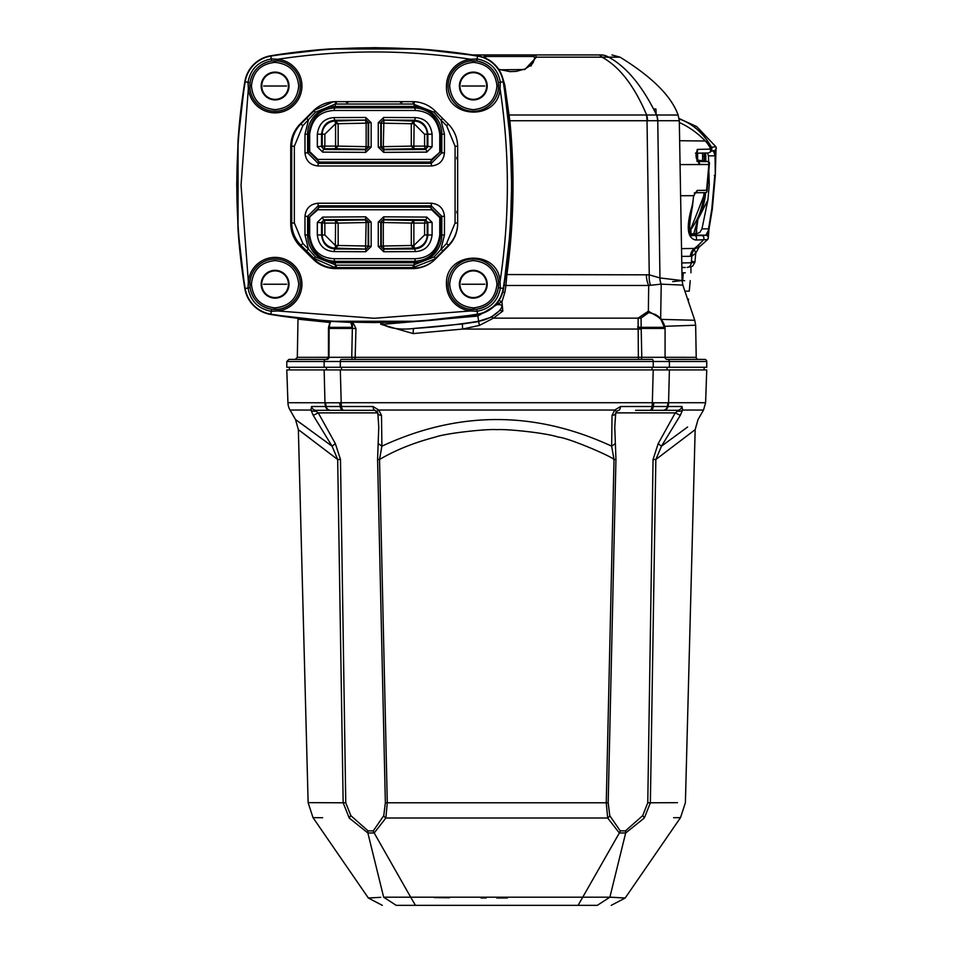 <?xml version="1.0" encoding="UTF-8"?>
<svg xmlns="http://www.w3.org/2000/svg" width="953" height="953" viewBox="0 0 953 953"><rect width="100%" height="100%" fill="white"/><g stroke="black" fill="none" stroke-linecap="round" stroke-linejoin="round"><path stroke-width="1.43" d="M667.767 115.003L678.107 114.991L679.298 120.721L657.773 120.721L659.952 277.942L682.086 280.563L672.675 281.635M661.311 319.541A5.253 1.036 145.2 0 1 661.394 319.386L694.761 320.268L682.86 285.126L661.215 284.137A15.748 14.593 91.1 0 1 659.952 277.942L649.255 274.833A15.748 8.136 96.6 0 0 650.589 285.281L648.707 285.471L648.362 311.178L660.667 318.385L661.215 284.137M656.677 115.003L656.569 114.991C642.358 85.925 626.359 66.639 608.574 57.144L619.998 57.144C651.983 76.848 671.365 96.146 678.131 115.039L656.677 115.003A15.748 14.605 90 0 1 657.773 120.721L509.843 120.745C514.882 172.088 513.905 223.347 506.913 274.559L649.255 274.833L647.027 120.721A15.748 8.148 90 0 0 646.42 115.003L646.658 114.991A15.748 8.494 -94.3 0 1 647.599 120.709M663.848 323.829L660.667 318.385A5.253 1.477 142.9 0 0 660.596 318.671M650.589 285.281L661.12 284.137A15.748 14.545 93.1 0 1 659.893 277.942M578.137 54.94L600.938 54.94A15.748 14.938 90 0 1 608.574 57.144L601.962 57.156C619.438 66.603 634.341 85.877 646.658 114.991L656.569 114.991A15.748 14.414 99 0 1 657.522 120.709M611.969 54.94L620.046 57.168L608.622 57.192M664.336 327.32L660.846 319.267L655.14 314.383L648.826 312.536L641.071 318.028L641.155 327.32L664.956 327.32A5.253 5.253 0 0 1 665.075 328.428L665.075 357.304L696.214 357.339L695.654 325.211L664.539 326.319M649.255 312.572A5.253 1.966 -83.7 0 1 648.362 311.178L638.105 318.147L493.463 318.147L502.815 311.059L501.957 301.66L504.84 292.476L505.924 285.483L648.707 285.471A15.748 8.041 90.1 0 1 646.384 274.667M504.101 285.078A5.253 3.717 8.6 0 0 505.924 285.483L506.913 274.559L505.698 274.381M508.688 120.864L509.843 120.745L509.057 115.003L646.42 115.003M509.557 54.94L496.275 54.94M703.886 153.052A15.748 12.58 90 0 1 704.184 156.459L705.232 156.459L705.232 161.176M698.311 359.4A2.097 2.097 0 0 1 696.214 357.339M508.08 115.051A5.253 1.977 173.6 0 0 509.057 115.003L504.828 85.21L502.731 78.027M600.938 54.94L598.281 54.94A15.748 7.171 90 0 1 601.962 57.156L536.408 57.156L524.841 69.521L499.003 69.807M598.281 54.94L472.39 54.94M523.018 54.94L515.144 54.94M329.202 325.104L329.821 322.459L297.991 319.172L297.324 357.339L351.74 357.304L352.348 328.428L355.945 328.511L355.183 357.339L638.355 357.339L638.105 318.147A5.253 3.848 -6.4 0 0 641.071 318.028M502.791 291.987A5.253 3.717 -170.8 0 0 504.84 292.476M497.585 304.71L497.811 304.71C502.696 304.317 503.124 306.413 499.098 311.012L490.986 317.278A5.253 2.311 -119.6 0 1 493.463 318.147L479.323 325.438L462.586 329.071L462.408 323.972L414.174 328.428C401.01 330.012 390.48 328.654 382.582 324.354L477.846 316.051L501.957 301.66A5.253 3.538 26.1 0 1 499.11 300.266M490.986 317.278L478.692 321.232A38.239 38.239 0 0 0 499.098 311.012A5.253 3.109 44.6 0 1 502.815 311.059M477.846 316.051L478.692 321.232A651.864 651.864 0 0 1 414.174 328.428A5.253 1.298 87 0 0 413.185 333.574L462.586 329.071L641.202 329.059L641.786 357.304L665.075 357.304A2.097 2.097 0 0 0 667.171 359.4L666.802 359.4M637.605 327.01A5.253 1.048 4.1 0 0 641.155 327.32L641.178 328.428L637.581 328.678M504.113 85.222A5.253 3.681 170.8 0 0 504.828 85.21M497.621 304.412L498.252 301.541M534.704 58.478A1.572 1.358 4.3 0 1 536.408 57.156L535.538 54.94A1.572 1.525 -90 0 0 534.014 56.489L534.704 58.478L530.964 66.043M484.434 57.68L484.267 57.156A1.572 1.346 -15.4 0 1 485.827 58.097L485.827 58.097A1.572 1.346 -15.4 0 1 485.875 58.312M483.052 57.156L484.267 57.156L484.195 54.94A1.572 1.561 90 0 1 485.756 56.489L534.014 56.489M534.716 58.276L533.132 62.66L531.035 65.102L524.996 68.973L516.169 71.38L509.926 71.618L498.645 69.283M297.932 318.302L297.991 319.172M330.179 321.316L329.13 328.428L328.976 357.304A2.097 2.037 90 0 1 326.939 359.4L288.89 359.4L286.793 361.509L324.139 361.509A2.097 1.87 -90 0 1 326.009 359.4M328.63 357.339A2.097 1.906 -90 0 1 326.724 359.4L295.227 359.4L297.324 357.339M702.599 160.807L702.599 156.459A15.748 12.58 -90 0 0 702.313 153.088M286.793 361.509L286.793 367.274L653.21 367.274L653.21 361.509A2.097 0.953 90 0 0 652.269 359.4L341.269 359.4A2.097 0.953 -90 0 0 340.316 361.509L669.399 361.509A2.097 1.87 -90 0 0 667.529 359.4L667.171 359.4M653.21 367.274L669.399 367.274L669.399 361.509L706.745 361.509A2.097 2.097 0 0 0 704.648 359.4L667.529 359.4M641.298 359.4L641.786 357.304L638.355 357.339A2.097 0.882 90 0 0 639.249 359.4M706.745 361.509L706.745 367.274L669.399 367.274M479.323 325.438L478.74 321.554L462.408 323.972M665.075 328.428L641.178 328.428L641.202 329.059M413.185 333.574L380.771 324.27L380.902 321.626M352.11 322.269A2.621 0.727 -34.7 0 1 350.99 322.972L352.145 327.32L328.582 327.32L328.463 328.428L352.348 328.428L352.61 321.876L355.945 328.511M380.771 324.27L382.582 324.354L382.677 322.543M331.203 321.375A2.621 2.585 -86 0 1 331.191 321.387L330.667 322.043M350.573 321.197L350.573 322.412L331.191 321.387M350.99 322.972L350.883 322.233M352.229 359.4L351.74 357.304L355.183 357.339A2.097 0.882 -90 0 1 354.29 359.4M330.929 321.423L330.846 321.566A19.215 19.215 0 0 0 328.582 327.32L329.202 327.32M286.543 86.008L263.624 86.008L286.543 86.008M484.755 86.008L461.848 86.008L484.755 86.008M286.543 284.232L263.624 284.232L286.543 284.232M484.755 284.232L461.848 284.232L484.755 284.232M704.124 367.274L704.124 369.907M654.246 109.011L655.926 109.011L656.093 113.645M264.148 86.008L286.019 86.008L264.148 86.008M285.281 86.008L264.886 86.008L285.281 86.008M462.372 86.008L484.231 86.008L462.372 86.008M483.886 86.008L462.717 86.008L483.886 86.008M264.148 284.232L286.019 284.232L264.148 284.232M285.281 284.232L264.886 284.232L285.281 284.232M462.372 284.232L484.231 284.232L462.372 284.232M483.898 284.232L462.741 284.232L483.898 284.232M616.853 411.112L618.7 410.326A5.253 1.882 -90 0 0 620.51 406.526L614.733 410.052A5.253 0.822 46.3 0 0 616.805 411.219A5.253 0.822 46.3 0 0 616.853 411.112L615.686 412.875A5.253 2.597 -173.7 0 1 615.709 413.316A5.253 2.597 -173.7 0 1 612.04 415.365L611.647 446.171L614.018 459.501L606.251 802.783L387.287 802.783L385.87 817.996L374.195 832.982L410.683 897.19L609.884 897.19C629.897 898.274 629.897 898.262 609.896 897.142M306.926 427.73L295.513 419.546L290.034 410.052A15.748 15.748 0 0 1 287.937 402.726L325.771 402.774A15.748 13.652 99.2 0 0 326.14 406.502L373.028 406.526L378.794 410.052L381.498 415.365L381.891 446.171L379.52 459.501C395.459 450.102 414.031 442.645 435.235 437.117C446.373 433.043 488.139 428.743 496.763 429.648C506.996 428.898 545.616 432.829 558.279 437.105C568.071 437.725 610.921 456.058 614.018 459.501L615.948 459.501L614.768 426.992L615.602 413.709M373.028 406.526A5.253 1.882 90 0 0 374.839 410.326L377.853 412.875L378.77 426.992L377.579 459.501L379.52 459.501L387.287 802.783L385.357 802.783L383.761 815.661L373.29 830.861A5.253 3.741 62.7 0 0 374.195 832.982L367.87 832.982L383.654 897.19C364.344 898.214 364.344 898.214 383.654 897.19L396.222 905.35C377.65 905.35 377.65 905.35 396.222 905.35L415.448 905.35L396.222 905.35M656.748 410.326L635.591 410.326L677.309 410.326L677.595 411.112L675.26 412.875L658.166 443.681L653.055 459.501L655.843 459.501L650.375 802.783L677.523 802.676M378.77 426.992L377.829 413.316A5.253 2.597 173.7 0 1 377.853 412.875M357.947 410.326L316.229 410.326L357.947 410.326M287.937 402.726L286.793 369.907L340.316 369.907L341.21 402.726L339.709 402.774A15.748 7.755 -95.2 0 0 340.269 406.502A5.253 2.49 90 0 0 342.663 410.326L374.839 410.326L376.733 411.219A5.253 0.822 133.7 0 1 376.685 411.112M373.29 830.861L368.037 830.861A5.253 3.276 114.2 0 0 367.87 832.982L349.191 817.996C300.255 817.507 300.255 817.507 349.191 817.996L343.163 802.783L308.129 802.652L298.36 429.648L309.499 437.975M685.398 802.652L680.525 817.626L685.398 802.652L695.166 429.648L655.843 459.501L661.477 446.171L658.166 443.681M653.055 459.501L647.766 802.783L650.375 802.783L644.335 817.996C693.331 817.507 693.331 817.507 644.335 817.996L625.668 832.982L609.884 897.19L597.317 905.35C615.674 905.35 615.674 905.35 597.317 905.35L415.448 905.35L597.317 905.35M617.187 897.571L625.192 898L680.525 817.626L673.628 817.698M687.578 427.039L661.477 446.171L680.299 415.365L675.26 412.875L615.793 412.875M647.766 802.783L642.667 815.661A5.253 1.382 43 0 1 644.335 817.996M642.667 815.661L625.502 830.861L620.248 830.861L609.765 815.661L608.181 802.783L615.948 459.501M682.014 406.526A5.253 4.896 90 0 1 677.309 410.326L662.954 410.326A5.253 4.622 -90 0 0 667.398 406.502L682.014 406.526L682.586 410.052L680.299 415.365M625.502 830.861A5.253 3.276 65.8 0 1 625.668 832.982L619.343 832.982L578.09 905.35M662.954 410.326L635.591 410.326M618.7 410.326L616.805 411.219L615.709 413.316L614.768 426.992M378.341 443.681L381.891 446.171C458.524 410.672 535.121 410.672 611.647 446.171L615.197 443.681M608.181 802.783L606.251 802.783L607.669 817.996A5.253 3.455 -20.5 0 0 609.765 815.661M383.761 815.661A5.253 3.455 -159.5 0 0 385.87 817.996L607.669 817.996L619.343 832.982A5.253 3.741 -62.7 0 0 620.248 830.861M695.166 429.648L698.025 419.546L703.505 410.052L682.586 410.052A5.253 3.752 -167 0 1 677.595 411.112M507.365 897.988L496.763 898M486.173 897.988L481.015 897.976M449.518 897.762L434.199 897.571M381.498 415.365A5.253 2.597 173.7 0 1 377.829 413.316L376.733 411.219A5.253 0.822 133.7 0 0 378.794 410.052L614.733 410.052L612.04 415.365M669.399 369.907L668.565 402.726L705.601 402.726L706.745 369.907L653.222 369.907L652.328 402.726L653.818 402.774A15.748 7.755 95.2 0 1 653.27 406.502L667.398 406.502A15.748 13.652 -99.2 0 0 667.767 402.774L668.565 402.726A15.748 14.057 90 0 1 668.029 406.526A5.253 4.682 90 0 1 663.526 410.326M308.129 802.652L313.001 817.626L368.346 898L380.747 897.333M415.448 905.35L410.683 897.19L383.654 897.19M650.875 410.326A5.253 2.49 90 0 0 653.27 406.502L620.51 406.526M653.818 402.774L667.767 402.774M653.222 369.907L340.316 369.907M313.001 817.626L322.638 817.734M377.579 459.501L385.357 802.783M368.037 830.861L350.859 815.661L345.76 802.783L340.483 459.501L335.373 443.681L318.266 412.875L315.943 411.112L316.229 410.326A5.253 4.896 -90 0 1 311.524 406.526L326.14 406.502A5.253 4.622 90 0 0 330.584 410.326M330.012 410.326A5.253 4.682 -90 0 1 325.509 406.526A15.748 14.057 -90 0 1 324.973 402.726L324.139 369.907M325.771 402.774L339.709 402.774M350.859 815.661A5.253 1.382 137 0 0 349.191 817.996M377.745 412.875L318.266 412.875L313.239 415.365L332.061 446.171L335.373 443.681M345.76 802.783L343.163 802.783L337.684 459.501L298.36 429.648L295.513 419.546L332.061 446.171L337.684 459.501L340.483 459.501M290.034 410.052L310.952 410.052L311.524 406.526M313.239 415.365L310.952 410.052A5.253 3.752 -13 0 0 315.943 411.112M498.455 281.885L498.324 287.711C495.929 299.683 488.746 306.866 476.774 309.248L477.536 314.145A644.693 644.693 0 0 1 270.843 314.145L271.307 311.297C258.263 308.82 250.496 301.053 248.018 288.009L248.364 281.743A26.839 26.839 0 0 1 275.917 257.405A26.839 26.839 0 0 1 301.91 283.398A26.839 26.839 0 0 1 277.573 310.952L374.195 318.278L470.806 310.952L470.961 309.38A25.266 25.266 0 0 1 448.041 284.232A25.266 25.266 0 0 1 472.128 259.002A25.266 25.266 0 0 1 498.455 281.885L500.027 281.743C509.795 217.332 509.795 152.921 500.027 88.51C498.526 121.543 444.884 119.054 446.469 86.008A26.839 26.839 0 0 1 470.806 59.289C406.395 49.52 341.984 49.52 277.573 59.289L277.43 60.861A25.266 25.266 0 0 1 300.35 86.008A25.266 25.266 0 0 1 276.263 111.251A25.266 25.266 0 0 1 249.936 88.355L248.364 88.51L241.038 185.12L248.364 281.743L249.936 281.885A25.266 25.266 0 0 1 276.263 259.002A25.266 25.266 0 0 1 300.35 284.232A25.266 25.266 0 0 1 277.43 309.38L277.573 310.952L271.307 311.297L271.605 309.248C259.633 306.866 252.45 299.683 250.067 287.711L249.936 281.885M250.067 287.711L245.171 288.473A644.693 644.693 0 0 1 245.171 81.779L248.018 82.244C250.496 69.188 258.263 61.421 271.307 58.943L277.573 59.289A26.839 26.839 0 0 1 301.91 86.842A26.839 26.839 0 0 1 275.917 112.835A26.839 26.839 0 0 1 248.364 88.51L248.018 82.244L250.067 82.542C252.45 70.57 259.633 63.386 271.605 60.992L277.43 60.861M470.961 60.861L470.806 59.289L477.072 58.943L476.774 60.992C488.746 63.386 495.929 70.57 498.324 82.542L498.455 88.355A25.266 25.266 0 0 1 472.128 111.251A25.266 25.266 0 0 1 448.041 86.008A25.266 25.266 0 0 1 470.961 60.861L476.774 60.992M510.331 230.126L511.666 185.12L510.343 140.317A645.038 645.038 0 0 0 503.553 81.72L503.208 81.779A644.693 644.693 0 0 1 503.208 288.473L500.373 288.009C497.895 301.053 490.128 308.82 477.072 311.297L470.806 310.952A26.839 26.839 0 0 1 446.469 284.232C444.884 251.199 498.526 248.697 500.027 281.743L500.373 288.009L498.324 287.711M249.936 88.355L250.067 82.542M275.083 260.586C260.8 262.063 252.914 269.949 251.437 284.232C252.914 298.515 260.8 306.401 275.083 307.879C289.367 306.389 297.253 298.515 298.73 284.232C297.253 269.949 289.367 262.063 275.083 260.586M238.059 140.127L238.059 230.126M275.083 62.362C260.8 63.851 252.914 71.737 251.437 86.008C252.914 100.291 260.8 108.177 275.083 109.666C289.367 108.177 297.253 100.291 298.73 86.008C297.253 71.737 289.367 63.851 275.083 62.362M473.296 62.362C459.012 63.851 451.138 71.737 449.649 86.008C451.138 100.291 459.024 108.177 473.296 109.666C487.579 108.177 495.465 100.291 496.954 86.008C495.465 71.737 487.579 63.851 473.296 62.362M473.296 260.586C459.012 262.063 451.138 269.949 449.649 284.232C451.138 298.515 459.024 306.401 473.296 307.879C487.579 306.389 495.465 298.515 496.954 284.232C495.465 269.949 487.579 262.063 473.296 260.586M288.997 284.232A13.914 13.914 0 0 0 275.083 270.318A13.914 13.914 0 0 0 261.17 284.232A13.914 13.914 0 0 0 275.083 298.146A13.914 13.914 0 0 0 288.997 284.232M288.425 284.232A13.342 13.342 0 0 0 275.083 270.89A13.342 13.342 0 0 0 261.741 284.232A13.342 13.342 0 0 0 275.083 297.574A13.342 13.342 0 0 0 288.425 284.232M288.997 86.008A13.914 13.914 0 0 0 275.083 72.106A13.914 13.914 0 0 0 261.17 86.008A13.914 13.914 0 0 0 275.083 99.922A13.914 13.914 0 0 0 288.997 86.008M288.425 86.008A13.342 13.342 0 0 0 275.083 72.666A13.342 13.342 0 0 0 261.741 86.008A13.342 13.342 0 0 0 275.083 99.362A13.342 13.342 0 0 0 288.425 86.008M487.209 86.008A13.914 13.914 0 0 0 473.296 72.106A13.914 13.914 0 0 0 459.394 86.008A13.914 13.914 0 0 0 473.296 99.922A13.914 13.914 0 0 0 487.209 86.008M486.649 86.008A13.342 13.342 0 0 0 473.296 72.666A13.342 13.342 0 0 0 459.954 86.008A13.342 13.342 0 0 0 473.296 99.362A13.342 13.342 0 0 0 486.649 86.008M487.209 284.232A13.914 13.914 0 0 0 473.296 270.318A13.914 13.914 0 0 0 459.394 284.232A13.914 13.914 0 0 0 473.296 298.146A13.914 13.914 0 0 0 487.209 284.232M486.649 284.232A13.342 13.342 0 0 0 473.296 270.89A13.342 13.342 0 0 0 459.954 284.232A13.342 13.342 0 0 0 473.296 297.574A13.342 13.342 0 0 0 486.649 284.232M457.654 212.948L457.654 223.526A32.021 32.021 0 0 1 448.279 246.16L435.235 259.216A32.021 32.021 0 0 1 412.589 268.591L335.79 268.591A32.021 32.021 0 0 1 313.156 259.216L300.1 246.16A32.021 32.021 0 0 1 290.725 223.526L290.725 146.726A32.021 32.021 0 0 1 300.1 124.081L313.156 111.036A32.021 32.021 0 0 1 335.79 101.661L412.589 101.661A32.021 32.021 0 0 1 435.235 111.036L448.279 124.081A32.021 32.021 0 0 1 457.654 146.726L457.654 212.948L456.88 212.948L456.88 211.375L457.654 211.375M271.605 60.992L270.843 56.108A644.693 644.693 0 0 1 477.536 56.108L477.072 58.943C490.128 61.421 497.895 69.188 500.373 82.244L500.027 88.51L498.455 88.355M457.654 157.305L456.88 157.305L456.88 158.877L457.654 158.877M402.011 101.661L402.011 102.436L400.439 102.436L400.439 101.661M346.368 101.661L346.368 102.436L347.94 102.436L347.94 101.661M290.725 157.305L291.499 157.305L291.499 158.877L290.725 158.877M290.725 212.948L291.499 212.948L291.499 211.375L290.725 211.375M346.368 268.591L346.368 267.817L347.94 267.817L347.94 268.591M402.011 268.591L402.011 267.817L400.439 267.817L400.439 268.591M329.19 321.256L419.189 321.256M277.43 309.38L271.605 309.248M476.774 309.248L470.961 309.38M419.189 48.984L329.19 48.984M329.428 48.972A1.572 0.858 86.7 0 0 329.404 48.972A645.038 645.038 0 0 0 270.795 55.762L270.843 56.108A31.056 31.056 0 0 0 245.171 81.779L244.826 81.72A645.038 645.038 0 0 0 238.047 140.317L238.047 140.341A1.572 0.858 -176.7 0 0 238.047 140.341L236.725 184.608L238.047 229.911A1.572 0.858 -3.3 0 0 238.047 229.923L238.047 229.911A1.572 0.858 -3.3 0 0 238.047 229.911A645.038 645.038 0 0 0 244.826 288.521L245.171 288.473A31.056 31.056 0 0 0 270.843 314.145L270.795 314.49A645.038 645.038 0 0 0 329.393 321.268A1.572 0.858 93.3 0 0 329.404 321.268L373.683 322.591L418.975 321.268A1.572 0.858 -93.3 0 0 418.975 321.268L418.975 321.268A1.572 0.858 -93.3 0 0 418.998 321.268A645.038 645.038 0 0 0 477.596 314.49L477.536 314.145A31.056 31.056 0 0 0 503.208 288.473L503.553 288.521A645.038 645.038 0 0 0 510.343 229.923A1.572 0.858 3.3 0 0 510.343 229.911L511.666 185.632L510.331 140.127M498.324 82.542L503.208 81.779A31.056 31.056 0 0 0 477.536 56.108L477.596 55.762A645.038 645.038 0 0 0 418.998 48.972A1.572 0.858 -86.7 0 0 418.975 48.972L374.708 47.65L329.404 48.972A1.572 0.858 86.7 0 0 329.393 48.972L329.285 48.984M510.343 140.353A1.572 0.858 176.7 0 0 510.343 140.341L510.343 140.341A1.572 0.858 176.7 0 0 510.343 140.317L503.553 81.72A31.401 31.401 0 0 0 477.596 55.762L477.596 55.762C491.808 58.848 500.468 67.508 503.553 81.72L503.553 81.72M374.72 162.689L348.202 162.463L374.72 162.689M374.72 206.968L348.202 206.73L374.72 206.968M313.68 110.512L333.479 101.745M291.165 212.948L291.165 223.002A32.104 32.104 0 0 0 300.576 245.695L313.62 258.739A32.104 32.104 0 0 0 336.314 268.15L314.014 258.346L313.156 259.216M435.759 258.68L413.114 267.579L413.114 268.591M413.114 101.661L413.114 104.044L434.02 112.204L440.989 120.138L442.668 118.47M448.279 124.081L446.612 125.748L440.989 120.138L444.455 134.206L444.455 152.861C443.633 160.783 439.262 165.167 431.328 165.977L318.111 165.977C310.178 165.167 305.806 160.783 304.984 152.861L304.984 134.206L308.438 120.138L306.58 118.279L300.969 123.902L302.828 125.748L315.419 112.204L335.349 104.044L413.114 104.044M315.419 256.988L308.438 249.055L306.58 250.913L314.014 258.346L315.419 256.988L336.314 265.16L336.314 267.579L413.114 267.579L413.114 265.16L336.314 265.16M300.1 246.16L302.828 243.444L308.438 249.055L304.984 234.998L304.984 216.343C305.806 208.409 310.178 204.037 318.111 203.215L431.328 203.215C439.25 204.037 443.633 208.409 444.455 216.343L444.455 234.998L440.989 249.055L442.847 250.913L448.47 245.302L446.612 243.444L434.02 256.988L413.114 265.16M444.455 134.206L441.823 134.206A27.732 27.732 0 0 0 414.09 106.462L335.349 106.462A27.732 27.732 0 0 0 307.605 134.206L307.605 152.861L318.111 163.356L318.111 165.977M304.984 134.206L308.855 134.206C311.047 117.553 319.874 108.773 335.349 107.856L414.09 107.856C429.541 108.749 438.368 117.529 440.584 134.206L441.823 134.206L441.823 152.861L440.584 151.61L430.017 162.058L319.41 162.058L318.111 163.356L431.328 163.356L441.823 152.861L444.455 152.861M304.984 234.998L307.605 234.998A27.732 27.732 0 0 0 335.349 262.73L414.09 262.73A27.732 27.732 0 0 0 441.823 234.998L441.823 216.343L431.328 205.836L431.328 203.215M444.455 234.998L440.584 234.998C438.368 251.663 429.541 260.443 414.09 261.336L335.349 261.336C319.874 260.419 311.047 251.64 308.855 234.998L307.605 234.998L307.605 216.343L308.855 217.582L319.41 207.146L430.017 207.146L431.328 205.836L318.111 205.836L307.605 216.343L304.984 216.343M317.837 159.425A2.621 1.584 -90.4 0 0 319.41 162.058L308.855 151.61L308.855 134.206L309.677 134.206C311.714 119.089 319.898 111.179 334.217 110.477L415.21 110.477C429.529 111.156 437.701 119.065 439.762 134.206L440.584 134.206L440.584 151.61L431.602 159.425L317.837 159.425L309.677 151.61L309.677 134.206M431.602 209.767A2.621 1.584 89.6 0 0 430.017 207.146L440.584 217.582L440.584 234.998L439.762 234.998C437.701 250.127 429.529 258.037 415.21 258.716L334.217 258.716C319.898 258.013 311.714 250.115 309.677 234.998L308.855 234.998L308.855 217.582L317.837 209.767L431.602 209.767L439.762 217.582L439.762 234.998M414.174 101.697L414.09 107.856A2.621 1.12 89.8 0 1 415.21 110.477M335.265 101.661L335.349 107.856A2.621 1.12 90.2 0 0 334.217 110.477M335.253 267.567L335.349 261.336A2.621 1.12 -90.2 0 1 334.217 258.716M414.174 267.567L414.09 261.336A2.621 1.12 -89.8 0 0 415.21 258.716M431.328 165.977L431.328 163.356L430.017 162.058A2.621 1.584 -89.6 0 0 431.602 159.425M318.111 203.215L318.111 205.836L319.41 207.146A2.621 1.584 90.4 0 0 317.837 209.767M378.27 147.119L378.27 122.699L383.678 117.457L415.21 117.6C425.014 118.136 430.637 123.676 432.102 134.206L432.102 146.798L426.777 152.111L383.678 152.361L378.27 147.119L380.795 147.119L380.795 122.699L383.428 120.078L383.678 117.457M371.158 122.699L371.158 147.119L365.749 152.361L322.662 152.111L317.325 146.798L317.325 134.206C318.779 123.687 324.413 118.16 334.217 117.6L365.749 117.457L371.158 122.699L368.632 122.699L368.632 147.119L366 149.74L324.103 149.478L321.542 146.798L321.542 134.206C322.674 125.427 327.272 120.769 335.349 120.233A2.621 1.12 -90.5 0 1 334.217 117.6M426.777 217.093L432.102 222.406L427.885 222.406L427.885 234.998C426.765 243.789 422.167 248.447 414.09 248.971L383.428 249.114L380.795 246.493L380.795 222.073L383.428 219.452L425.324 219.714L427.885 222.406L427.206 223.085A2.621 2.621 45 0 0 424.585 220.453L413.864 220.453L411.291 223.085L383.285 222.537L383.892 219.917A2.621 2.621 -45 0 0 381.271 222.537L381.271 246.029A2.621 2.621 -135 0 0 383.892 248.65L383.285 246.029L411.291 245.493L414.09 248.971A2.621 1.12 -90.5 0 1 415.21 251.592L383.678 251.735L378.27 246.493L383.285 246.029L383.285 222.537L378.27 222.073L383.678 216.831L426.777 217.093A2.621 1.441 90.7 0 1 425.324 219.714L424.585 223.085L427.206 223.085L427.206 234.998L424.585 234.998L424.585 223.085L413.864 223.085L413.864 220.453L383.892 219.917L383.678 216.831M432.102 222.406L432.102 234.998C430.637 245.529 425.014 251.056 415.21 251.592M371.158 222.073L371.158 246.493L365.749 251.735L334.217 251.592C324.413 251.032 318.779 245.505 317.325 234.998L317.325 222.406L322.662 217.093L365.749 216.831L371.158 222.073L368.632 222.073L368.632 246.493L366 249.114L365.749 251.735M378.27 122.699L381.271 123.163L381.271 146.655A2.621 2.621 -135 0 0 383.892 149.276L383.285 146.655L411.291 146.119L413.864 148.739L424.585 148.739A2.621 2.621 135 0 0 427.206 146.119L427.206 134.206L427.885 134.206L427.885 146.798L425.324 149.478L383.428 149.74L380.795 147.119L383.285 146.655L383.892 120.543A2.621 2.621 -45 0 0 381.271 123.163L411.291 123.711L413.864 121.079L383.428 120.078L414.09 120.233C422.167 120.745 426.765 125.403 427.885 134.206L432.102 134.206M383.678 152.361L383.892 149.276L413.864 148.739L413.864 146.119L424.585 146.119L425.324 149.478A2.621 1.441 -90.7 0 1 426.777 152.111M432.102 146.798L424.585 146.119L424.585 134.206L414.09 123.711L414.09 120.233A2.621 1.12 90.5 0 0 415.21 117.6M317.325 146.798L322.233 146.119A2.621 2.621 -135 0 0 324.854 148.739L335.575 148.739L338.148 146.119L366.143 146.655L365.547 149.276A2.621 2.621 135 0 0 368.168 146.655L368.168 123.163A2.621 2.621 45 0 0 365.547 120.543L366.143 123.163L338.148 123.711L335.349 121.079A13.116 13.116 0 0 0 322.233 134.206L317.325 134.206M322.662 152.111A2.621 1.441 -89.3 0 1 324.103 149.478L324.854 146.119L322.233 146.119L322.233 134.206L324.854 134.206L324.854 146.119L335.575 146.119L335.575 148.739L365.547 149.276L365.749 152.361M371.158 147.119L366.143 146.655L366.143 123.163L368.632 122.699L366 120.078L335.575 121.079L335.575 123.711L324.854 134.206M365.749 117.457L366 120.078L335.349 120.233L335.349 123.711M383.678 251.735L383.892 248.65L413.864 248.114L413.864 245.493L424.585 234.998M371.158 246.493L368.168 246.029L368.168 222.537A2.621 2.621 45 0 0 365.547 219.917L366.143 222.537L338.148 223.085L335.575 220.453L324.854 220.453A2.621 2.621 -45 0 0 322.233 223.085L322.233 234.998L321.542 234.998L321.542 222.406L324.103 219.714L366 219.452L368.632 222.073L366.143 222.537L365.547 248.65A2.621 2.621 135 0 0 368.168 246.029L338.148 245.493L335.575 248.114L366 249.114L335.349 248.971C327.272 248.435 322.674 243.777 321.542 234.998L317.325 234.998M365.749 216.831L365.547 219.917L335.575 220.453L335.575 223.085L324.854 223.085L324.103 219.714A2.621 1.441 89.3 0 1 322.662 217.093M317.325 222.406L324.854 223.085L324.854 234.998L335.349 245.493L335.349 248.971A2.621 1.12 -89.5 0 0 334.217 251.592M715.167 150.383L715.107 154.862A2.621 0.822 174 0 1 715.572 155.256A2.621 0.822 174 0 1 715.06 155.827L708.472 155.839L707.4 153.135M708.472 155.839L709.27 184.739L707.912 199.951L701.956 228.875L708.544 228.863L711.82 208.838M679.179 118.994A71.118 56.799 90 0 1 710.176 145.249L705.327 141.008A108.189 86.401 -90 0 0 679.334 122.532M680.061 164.583L708.877 164.535L699.502 164.381L696.381 158.532A26.898 21.49 -90 0 0 695.964 155.494L697.286 149.395L710.593 149.121A26.66 21.288 -90 0 0 705.327 141.008L679.644 140.722M710.176 145.249A71.118 56.799 90 0 1 711.331 147.262L715.846 146.81M711.331 147.262L710.593 149.121M697.286 149.395A2.621 2.12 89 0 1 695.69 153.183M696.333 153.171L708.448 152.968L710.247 152.158L710.688 149.335M699.502 164.381A2.621 2.109 -89.3 0 0 697.644 161.498L696.822 161.057M708.996 164.345L708.877 164.535A26.72 21.335 -90 0 0 708.877 164.524L709.497 162.856L708.579 161.641L697.727 161.498M697.143 160.044L708.484 161.629A24.099 19.239 -90 0 0 708.484 161.629L708.579 161.641M715.167 155.756L715.31 158.984M711.45 147.489L710.878 150.824M715.87 146.762A2.621 2.621 0.7 0 1 713.44 150.765L710.867 151.313M680.609 195.71L693.617 195.687L697.179 190.445L706.578 190.29L706.959 191.767L706.066 192.601L695.38 192.756M681.538 248.626L695.416 248.423L698.93 247.351L698.549 244.933M694.32 249.46L695.738 253.224L698.93 247.351L707.591 239.596L695.821 240.049C687.292 238.31 685.993 227.183 691.926 206.706L692.021 206.229M715.989 149.228L715.298 175.59L715.06 155.827L713.44 150.765M714.262 175.352L715.298 175.59L712.32 208.981L708.972 229.292L705.899 235.212L691.878 235.01M710.843 151.348L715.322 150.252L716.275 148.191L715.882 146.726L696.81 126.642L679.108 118.529M695.821 240.049A2.621 2.132 -89.4 0 0 694.63 235.51L702.004 235.594A2.621 2.132 90.6 0 1 703.195 240.132A71.118 56.799 -90 0 1 694.296 248.507A10.495 8.434 -90.5 0 0 690.329 256.309L681.669 256.393M692.319 235.188L694.63 235.51L693.319 235.415L688.531 231.138M708.984 227.231L708.591 228.887M707.591 239.596A2.621 2.621 179.7 0 0 708.282 237.809L708.972 229.292L707.602 236.07M695.416 248.423A10.495 8.351 -98.1 0 0 691.83 256.202L691.247 262.778L694.928 262.242L691.413 260.908M702.004 235.594L705.899 235.212A2.621 2.621 179.7 0 1 708.282 237.809L707.543 239.691M681.776 262.933L691.247 262.778A5.253 4.217 89.1 0 1 687.137 267.436L692.569 266.232L694.928 262.242L695.738 253.224L691.83 256.202L690.329 256.309M701.956 228.875L699.824 232.449L696.071 233.819L690.556 233.819M696.047 233.819L697.894 219.512M697.882 219.524L695.881 233.819M685.243 272.784L681.955 272.784M687.458 299.039L688.531 299.039L687.458 299.039M684.838 291.165L689.257 291.165L684.838 291.165M684.659 280.658L682.086 280.658M682.682 280.658L683.277 272.784M705.613 192.601A52.498 41.92 90 0 1 701.432 211.054M705.172 153.028A7.874 6.29 90 0 1 705.792 156.423L705.792 161.26M689.627 230.971A60.373 48.21 -90 0 0 704.017 192.625M697.632 153.171L697.632 160.116M704.184 161.033L704.184 156.459L702.599 156.459M328.976 357.304L326.367 359.4M328.463 357.304L328.463 328.428L329.13 328.428M324.139 367.274L324.139 361.509L340.316 361.509L340.316 367.274M667.052 367.274L667.052 369.907M652.031 367.274L652.031 369.907M341.508 367.274L341.508 369.907M326.474 367.274L326.474 369.907M649.779 410.326A5.253 2.371 -90 0 0 652.055 406.526A15.748 7.1 -90 0 0 652.328 402.726L341.21 402.726A15.748 7.1 90 0 0 341.484 406.526A5.253 2.371 90 0 0 343.747 410.326M275.083 259.002A25.219 25.219 0 0 0 249.865 284.232A25.219 25.219 0 0 0 275.083 309.451A25.219 25.219 0 0 0 300.314 284.232A25.219 25.219 0 0 0 275.083 259.002M275.083 60.789A25.219 25.219 0 0 0 249.865 86.008A25.219 25.219 0 0 0 275.083 111.239A25.219 25.219 0 0 0 300.314 86.008A25.219 25.219 0 0 0 275.083 60.789M473.296 60.789A25.219 25.219 0 0 0 448.077 86.008A25.219 25.219 0 0 0 473.296 111.239A25.219 25.219 0 0 0 498.526 86.008A25.219 25.219 0 0 0 473.296 60.789M473.296 259.002A25.219 25.219 0 0 0 448.077 284.232A25.219 25.219 0 0 0 473.296 309.451A25.219 25.219 0 0 0 498.526 284.232A25.219 25.219 0 0 0 473.296 259.002M477.596 314.49A31.401 31.401 0 0 0 503.553 288.521L503.553 288.521C500.468 302.732 491.808 311.393 477.596 314.49L418.975 321.268M270.795 314.49L270.795 314.49C256.583 311.393 247.923 302.744 244.826 288.521A31.401 31.401 0 0 0 270.795 314.49L329.297 321.268M244.826 288.521L238.047 229.911M270.795 55.762A31.401 31.401 0 0 0 244.826 81.72C247.923 67.508 256.571 58.86 270.795 55.762L329.297 48.984M297.991 126.415A32.104 32.104 0 0 0 291.165 146.202L290.725 146.202M300.636 123.556L300.969 123.902A31.544 31.544 0 0 0 291.725 146.202L291.165 157.305M291.165 158.877L291.165 211.375M306.58 250.913L300.969 245.302A31.544 31.544 0 0 1 291.725 223.002L294.358 223.002L294.358 146.202L291.725 146.202L291.725 223.002L290.725 223.002M346.368 268.15L336.314 268.591M347.94 268.15L400.439 268.15M402.011 268.15L413.114 268.15A32.104 32.104 0 0 0 432.9 261.325M315.419 112.204L314.014 110.858L306.58 118.279M434.02 256.988L435.414 258.346L442.847 250.913M457.571 225.873A31.544 31.544 0 0 1 448.47 245.302L448.803 245.636M446.612 125.748L455.081 146.202L457.654 146.202M435.223 111.024L434.02 112.204M336.314 101.661L336.314 104.044M294.358 146.202L302.828 125.748M302.828 243.444L294.358 223.002M457.654 223.002L455.081 223.002L446.612 243.444M455.081 146.202L455.081 223.002M309.677 151.61L307.605 152.861L304.984 152.861M439.762 217.582L441.823 216.343L444.455 216.343M374.72 107.105L345.736 107.403M374.72 262.087L403.691 261.789M439.762 134.206L439.762 151.61M309.677 234.998L309.677 217.582M378.27 246.493L378.27 222.073M414.09 245.493L414.09 248.114A13.116 13.116 0 0 0 427.206 234.998L432.102 234.998M424.585 134.206L427.206 134.206A13.116 13.116 0 0 0 414.09 121.079L413.864 123.711L411.291 123.711L411.291 146.119L413.864 146.119L414.09 123.711M324.854 234.998L322.233 234.998A13.116 13.116 0 0 0 335.349 248.114L335.575 245.493L338.148 245.493L338.148 223.085L335.575 223.085L335.349 245.493M335.575 123.711L335.575 146.119L338.148 146.119L338.148 123.711L335.575 123.711M413.864 245.493L413.864 223.085L411.291 223.085L411.291 245.493L413.864 245.493M709.27 184.739A42.158 33.665 -90 0 0 708.27 177.127M711.188 150.693A2.621 2.12 -91.1 0 0 711.474 147.262A71.118 56.799 -90 0 0 679.167 118.946M706.578 190.29L708.877 164.535M693.319 235.415C688.733 237.607 688.435 227.981 692.45 206.575L693.629 195.46M697.179 190.445A2.621 2.109 89.1 0 1 694.856 192.756L694.32 192.923M691.926 206.706A71.523 57.12 -90 0 0 693.617 195.687M711.796 209.041L714.774 175.638M697.977 219.345L707.912 199.951M697.834 219.631L693.736 233.819M681.86 267.483L685.243 267.436M679.298 120.721L682.086 280.563L682.86 285.126M694.761 320.268L695.654 325.211M705.077 192.613L689.769 231.722M664.956 327.32A19.215 19.215 0 0 0 655.14 314.383L655.235 314.43M705.232 156.459L704.922 153.04M289.414 367.274L289.414 369.907M625.18 898.024L611.23 905.35M705.601 402.726L703.505 410.052M368.358 898.024L382.296 905.35M238.047 140.341L244.826 81.72M418.975 48.972L477.596 55.762M510.343 229.911L503.553 288.521M403.691 107.403L374.72 107.618M345.736 261.789L374.72 261.575M697.536 161.498L696.429 152.647L695.452 153.207L708.448 152.968M706.959 191.767L709.497 162.856M710.247 152.158L711.343 150.312M695.273 192.768L706.066 192.601M694.129 195.603L695.118 192.78M685.243 267.471L681.86 267.531M695.785 233.819L696.786 231.234M690.949 230.304L690.949 233.819M690.949 266.995L690.949 272.784M688.304 301.529L688.531 299.039M689.257 291.165L690.222 280.658"/></g></svg>
